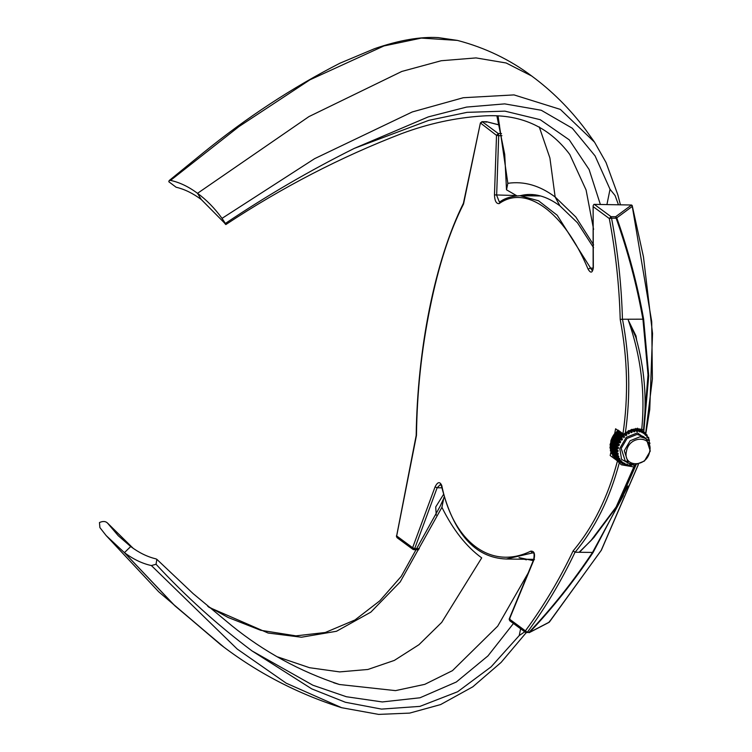 <?xml version="1.0" encoding="UTF-8"?>
<svg xmlns="http://www.w3.org/2000/svg" width="752" height="752" viewBox="0 0 752 752"><rect width="100%" height="100%" fill="white"/><g stroke="black" fill="none" stroke-linecap="round" stroke-linejoin="round"><path stroke-width="1.13" d="M443.558 494.412L435.718 506.951L436.235 515.148M151.387 565.56L237.247 649.07L286.183 683.164L341.643 707.707C297.331 693.673 256.94 672.617 220.477 644.549L173.486 604.467L124.409 552.645C133.273 559.262 142.269 563.577 151.387 565.56L156.04 564.263L156.858 559.347L155.918 558.858C147.42 556.847 139.017 552.739 130.716 546.535L118.271 535.734L107.386 522.922L133.236 548.358M481.712 557.881L441.706 622.402L418.939 644.718L394.349 660.406L367.916 669.468L339.65 671.903L309.542 667.71L277.61 656.891L309.542 667.71L339.65 671.903L367.916 669.468L394.349 660.406L418.939 644.718L441.706 622.402L481.712 557.881C466.306 546.676 453.042 529.822 441.922 507.327L400.224 581.907L370.849 612.128L336.501 631.266L301.42 637.226L268.088 633.024L208.83 607.231M333.672 682.75L339.462 684.508L395.505 690.627L424.786 684.348L452.469 670.643L497.711 626.134L529.013 571.539M223.4 646.701L175.019 605.924L124.409 552.645L130.716 546.535L124.409 552.645L106.135 535.537L99.894 527.594L99.461 522.546C103.062 520.929 105.816 521.192 107.724 523.326L132.935 548.142M513.447 623.483L487.954 655.904L456.323 682.008L419.992 697.781L382.317 701.945L346.352 696.728L312.888 685.222L252.061 650.95L311.77 688.888L345.412 702.265L381.508 709.098L419.936 706.382L457.639 691.755L491.131 666.827L519.237 635.553L520.619 628.766M519.237 635.553L524.746 631.812M156.04 564.263C185.556 596.195 217.563 625.091 252.061 650.95M207.684 606.262L228.166 617.495L260.709 630.289L295.968 635.863L325.296 632.488L354.963 619.977L379.76 600.857L401.239 576.37L439.995 506.538L444.329 497.138M443.934 497.354L441.922 507.327M520.036 195.717L520.704 195.586C533.3 192.456 546.337 195.858 559.836 205.813L555.145 196.986L549.909 158.005L539.25 126.9L549.909 158.005L555.145 196.986C539.786 185.509 524.022 180.95 507.844 183.319L506.51 189.814L516.897 195.83M520.704 195.586L531.551 195.717L531.645 194.589M594.55 142.194L585.404 129.419C569.715 108.608 551.799 90.795 531.645 75.971L506.171 62.989L476.035 57.913L441.245 60.733L401.803 71.449L308.959 116.588L197.513 193.32C188.649 186.693 179.653 182.388 170.535 180.395L169.172 180.574L168.796 181.73L176.109 187.229C184.607 189.241 193.01 193.349 201.31 199.553L224.303 222.761C225.891 224.886 226.249 225.121 225.384 223.447L222.028 218.362L314.637 158.653L412.256 111.954L463.288 97.722L514.011 94.902L560.353 109.407L594.559 142.203L606.027 162.498L617.815 194.74L620.372 204.647M532.256 76.413C510.1 59.681 485.153 47.677 457.423 40.411L421.374 38.089L383.924 45.957L309.927 79.815L238.967 126.571L170.535 180.395M498.087 116.156L507.844 183.319M496.922 116.09L504.724 154.423L506.51 189.814M531.645 75.971L506.162 62.989L476.025 57.913L441.236 60.733L401.794 71.449L308.959 116.588L197.513 193.32L201.31 199.553L197.513 193.32C206.405 199.788 214.583 208.135 222.028 218.362M593.572 247.662L577.48 222.771L559.958 205.898L555.145 196.986L575.853 217.027L593.601 244.87M593.601 229.416L586.099 190.03L569.79 154.48M569.884 154.621L569.884 154.611C548.697 126.27 519.538 113.392 482.427 116.005C455.421 117.754 428.518 123.61 401.709 133.583C340.675 157.074 282.056 187.398 225.835 224.557L225.384 223.447C267.101 195.435 310.078 170.413 354.305 148.379L428.781 120.358L467.039 112.349L504.94 111.146L540.218 119.69L569.273 139.863L589.117 169.538L600.35 204.403M606.939 204.488L610.032 189.278L595.076 155.899L572.3 128.235L541.261 110.262L504.714 103.879L466.625 107.066L428.273 116.898L354.305 148.379M618.407 204.629L615.08 195.52L610.032 189.278M626.454 451.322C622.496 467.641 646.974 467.941 649.653 451.604C653.62 435.286 629.133 434.976 626.454 451.322M650.273 451.05L644.426 461.032L634.397 465.074L628.287 463.091L624.292 450.73L630.129 440.747L640.168 436.715L646.269 438.689L650.273 451.05M646.269 438.689L643.167 436.404L637.066 434.421L627.027 438.463L621.19 448.446L625.185 460.807L628.287 463.091M614.083 456.896L614.591 458.015L614.6 457.338M612.476 453.691L612.748 456.022L613.604 454.528M611.075 453.014L611.545 453.794L611.282 453.174L612.476 452.168L611.348 451.341L611.282 453.174M610.549 447.722L610.398 450.937L611.743 449.057L611.865 449.875M610.511 444.874L609.957 447.995L611.62 446.237L611.611 447.092M610.953 441.96L610.022 444.911L611.978 443.332L611.827 444.188M613.406 453.597L612.871 452.826M611.639 445.992L610.229 445.062M612.645 446.735L611.235 445.804L612.993 444.075L612.833 444.93M612.213 451.886L611.461 451.144L612.814 450.298L612.683 449.292L611.169 448.888L611.141 448.164L612.626 446.979L612.617 447.835M612.748 449.799L612.88 450.617M613.651 447.487L612.241 446.547L613.999 444.817L613.839 445.673M613.688 450.034L612.175 449.63L613.641 447.722L613.623 448.577M613.218 452.629L612.466 451.886L613.754 450.542L613.886 451.36M614.694 448.248L613.294 447.327L615.042 445.588L614.882 446.444M614.271 453.409L613.519 452.666L614.863 451.811L614.732 450.805L613.228 450.41L613.2 449.687L614.685 448.493L614.666 449.348M614.798 451.313L614.929 452.131M615.7 448.991L614.299 448.07L616.048 446.331L615.897 447.186M615.277 454.152L614.525 453.409L615.869 452.554L615.738 451.548L614.234 451.153L614.205 450.429L615.691 449.235L615.672 450.091M615.803 452.055L615.935 452.873M616.706 449.734L615.315 448.812L615.399 448.06L617.054 447.073L616.903 447.929M616.753 452.29L615.239 451.896L616.696 449.978L616.687 450.833M616.283 454.894L615.531 454.152L616.819 452.798L616.941 453.616M617.495 455.712L617.674 456.191M648.102 440.437L637.376 432.879L626.247 437.354L619.77 448.427L621.575 459.378L630.496 464.313M632.488 464.802L630.458 465.723L630.759 464.943L627.591 465.62L628.127 464.745L627.206 464.548L625.523 465.178L624.903 464.98L625.664 464.05L624.827 463.674L622.449 463.805L623.446 462.875L622.712 462.33L620.325 462.151L621.537 461.258L620.926 460.562L618.952 460.591L618.576 460.055L619.996 459.237L619.535 458.41L617.542 458.212L617.27 457.592L618.868 456.887L618.567 455.956L616.602 455.505L616.452 454.828L618.191 454.264L618.069 453.268L616.161 452.572L616.123 451.839L617.994 451.473L618.031 450.42L616.226 449.48L616.32 448.737L618.257 448.577L618.482 447.506L616.8 446.35L616.809 445.447L616.8 446.35M634.124 465.065L633.391 465.272L633.485 464.633M509.969 618.84L509.339 619.451L510.42 620.983M397.112 536.336L396.36 535.997L397.639 537.83M645.423 435.267L652.388 378.98L651.711 321.602L632.282 206.415L616.772 217.864L615.625 216.736L631.548 205.014L593.93 204.365L593.121 205.766L593.328 267.787C592.454 273.023 590.715 273.502 588.111 269.197C564.273 212.167 526.109 184.165 499.149 203.613C496.292 203.877 494.731 200.972 494.468 194.9L496.517 135.379L480.396 122.943L463.552 203.961C449.677 231.287 438.538 265.747 430.125 307.342C421.571 349.107 417.022 391.792 416.467 435.399L396.671 535.941L412.622 547.71L435.041 486.967C437.617 481.75 439.864 481.28 441.781 485.576C453.296 542.446 491.517 570.448 530.743 551.16C534.277 550.906 535.339 553.801 533.901 559.855L509.452 619.093L525.404 630.853C543.64 606.074 559.544 579.425 573.127 550.896C593.366 526.729 608.142 496.734 617.467 460.91L610.173 455.533L611.113 451.134M540.566 195.971L520.102 195.717L538.526 200.775L557.194 215.232L591.937 270.212M643.515 429.853L648.027 374.844L642.96 319.497C636.888 285.337 627.948 251.582 616.151 218.23L611.555 218.174C617.9 251.798 621.528 285.487 622.449 319.243L622.506 319.243C629.8 357.886 630.731 395.909 625.297 433.321C630.637 429.185 636.107 427.907 641.71 429.467C645.404 392.666 640.92 356.213 628.258 320.117L636.013 335.956L636.671 340.299M619.516 461.653L617.58 461.004M614.469 434.712L615.615 428.781L622.91 434.158C628.522 396.567 627.629 358.337 620.212 319.459C619.291 285.751 615.653 252.108 609.299 218.531L593.337 206.772M643.223 429.646L643.562 429.89C647.115 399.096 644.549 368.254 635.882 337.366L628.258 320.117M635.985 464.99L618.605 504.282L593.798 537.586M579.613 551.771L590.846 540.735L616.132 506.98L633.842 466.945L621.359 464.792L619.291 462.865C609.881 498.36 595.152 528.148 575.101 552.222L579.444 552.278L579.613 551.771L579.444 552.278L592.51 552.438L623.408 495.568M622.506 319.243L643.637 319.177L648.732 375.812L643.787 431.921L643.308 431.488L643.787 431.921M635.233 465.056L633.842 466.945M641.71 429.467L643.392 429.759M635.656 336.435L636.013 335.956M619.291 462.865L617.467 460.91M575.101 552.222L573.127 550.896M622.91 434.158L625.297 433.321M622.449 319.243L620.212 319.459M594.259 537.088L579.444 552.278M575.045 552.222C561.443 580.788 545.529 607.484 527.293 632.31L529.023 632.329C552.288 607.748 573.456 581.117 592.51 552.438L593.084 552.513C574.011 581.193 552.823 607.823 529.53 632.404L549.374 622.083L601.224 550.342L638.326 464.501M499.554 125.067L486.892 121.824L482.286 121.768L480.594 123.262M441.781 485.576L441.518 486.187L440.437 484.476L437.147 487.757L414.681 548.65L412.942 549.383L413.882 549.693L412.622 547.71L414.69 548.603L419.278 548.659M501.96 135.708L498.698 135.67L496.649 195.285L499.328 201.921M527.293 632.31L526.372 632.742L525.404 630.853L527.293 632.31L525.723 632.526L509.771 620.767L509.142 619.14L533.704 559.554C534.399 554.732 534.193 552.485 533.112 552.795L506.284 559.009C475.067 557.871 453.484 533.591 441.518 486.187L441.518 486.187M594.268 204.328L611.028 216.679L615.625 216.736L616.151 218.23L616.772 217.864C628.597 251.224 637.546 284.999 643.637 319.177M628.014 485.999L593.084 552.513M463.552 203.961L463.476 203.153C434.412 261.79 417.426 349.689 416.185 435.446L396.558 536.298M498.698 135.67L496.517 135.379L498.247 133.527L498.698 135.67M515.007 195.511L494.468 194.9M499.149 203.613L500.353 201.827L499.77 202.015M593.084 268.135L590.235 268.097L588.111 269.197M435.041 486.967L437.147 487.757L441.894 487.813M592.435 270.335L593.328 267.787M530.743 551.16L532.275 552.974L533.488 552.993M533.901 559.855L534.456 559.507L533.901 559.855M611.555 218.174L609.299 218.531L611.028 216.679L611.555 218.174M529.53 632.404L525.723 632.526M632.103 205.371L632.282 206.415L631.548 205.014M549.374 622.083L549.552 621.265L549.007 622.374L529.164 632.686M531.551 195.717L532.209 194.89L532.369 195.868M623.446 434.985L624.245 434.609L622.534 437.241M617.9 454.368L617.552 455.468M627.591 465.62L626.999 463.918M630.458 465.723L629.631 464.106M647.641 439.676L649.427 439.986L649.155 442.195M649.662 442.768L649.907 443.652M645.291 435.07L647.068 434.9L647.35 437.232L647.81 438.049L648.487 437.279L648.75 437.899L648.779 440.512L649.427 439.986M646.682 437.222L648.487 437.279M643.026 431.357L643.58 431.686L642.819 431.206L642.518 432.785L641.39 431.958L642.819 431.206M643.58 431.686L644.633 434.13L643.505 433.302L645.235 432.908L646.419 435.906L647.068 434.9M637.762 429.796L638.439 429.871L637.555 429.646L637.555 431.535L635.938 430.689M640.507 430.313L641.127 430.52L640.3 430.163L640.14 431.911L638.542 430.981M631.934 430.398L632.639 430.219L631.727 430.247L632.131 432.297L630.994 431.46L630.007 431.817M634.876 429.824L635.572 429.768L634.669 429.674L634.857 431.657L632.733 430.999M626.228 433.096L626.886 432.673L626.021 432.945L626.886 434.976L625.758 434.139L624.865 434.816L624.038 434.459M629.02 431.507L629.706 431.197L628.813 431.347L629.443 433.406L628.315 432.579L627.356 433.096M621.349 437.561L621.866 436.95L621.143 437.41L622.459 439.253L621.331 438.425L619.404 440.296L619.629 439.469M617.871 443.248L618.2 442.533L617.665 443.097L619.385 444.62L618.257 443.783L616.809 445.447M616.32 448.737L616.226 449.48M616.452 454.828L616.602 455.505M616.123 451.839L616.161 452.572M618.576 460.055L618.952 460.591M617.27 457.592L617.542 458.212M622.449 463.805L622.318 462.038M620.325 462.151L620.795 462.593M637.555 429.646L636.427 430.699M640.3 430.163L639.012 431.084M631.727 430.247L630.994 431.46M634.669 429.674L633.729 430.83M626.021 432.945L625.758 434.139M628.813 431.347L628.315 432.579M621.143 437.41L621.331 438.425M619.197 440.136L619.056 442.007L617.994 442.373M617.665 443.097L618.257 443.783M617.345 446.679L616.114 448.587M616.903 449.583L615.916 451.689M616.931 452.431L616.245 454.669M618.633 457.987L618.37 459.904M617.589 455.59L617.063 457.442M621.537 461.258L620.409 460.421L620.118 462.001M627.356 465.018L626.707 464.736M629.546 465.046L630.242 464.99M648.666 439.995L648.515 439.309M645.103 434.938L646.156 434.224L646.523 434.816M647.839 437.232L647.378 436.696M641.202 431.817L642.105 430.689L642.65 431.291M643.317 433.161L644.323 432.231L644.765 432.842M635.76 430.558L636.85 429.129L637.63 429.655M636.549 430.595L636.032 430.567M638.824 430.943L639.595 429.646L640.253 430.2M631.718 429.542L632.545 430.868M631.135 431.234L630.317 431.498L631.022 429.73M633.052 430.783L633.964 429.157L634.895 429.655M633.87 430.661L633.062 430.774M625.965 432.005L627.224 432.945M625.824 433.838L625.128 434.346L625.316 432.428M628.794 430.52L630.091 431.582M628.428 432.297L627.647 432.701L628.108 430.83M621.274 438.134L620.804 438.745L620.438 436.884L620.955 436.282L622.816 436.376L622.336 436.884M623.408 435.803L622.816 436.376L622.731 434.468L623.333 433.942L625.128 434.346L624.639 434.722M618.097 443.605L617.881 444.178L616.96 442.58L617.289 441.856L619.14 441.368L618.764 442.11M619.479 440.766L619.14 441.368L618.492 439.619L618.924 438.942L620.804 438.745L620.353 439.375M617.157 446.594L615.888 445.673L617.881 444.178L617.599 444.987M618.388 459.848L617.665 459.387L618.68 458.269M617.101 457.507L616.358 456.915L617.411 455.449M622.252 463.373L621.537 463.138L622.13 461.907M620.146 461.822L619.404 461.484L620.221 460.28M642.669 431.009L642.105 430.689M643.656 432.137L644.323 432.231M637.517 429.204L636.85 429.129M640.215 429.843L639.595 429.646M633.551 430.689L632.723 430.088L633.964 429.157M620.955 436.282L620.438 436.884M623.023 433.716L622.731 434.468M617.289 441.856L616.96 442.58M618.924 438.942L618.492 439.619M615.399 448.06L615.315 448.812M616.104 444.93L615.888 445.673M615.531 454.152L615.691 454.838M615.211 451.172L615.239 451.896M617.665 459.387L618.041 459.923M616.358 456.915L616.631 457.536M621.537 463.138L621.255 462.527M619.404 461.484L619.883 461.916M641.804 430.464L640.384 431.216M636.549 428.903L635.421 429.956L636.239 430.567M639.294 429.42L637.997 430.341M630.232 430.313L629.001 431.075M632.723 430.088L632.225 430.172M622.43 434.242L621.603 436.179L620.654 436.057M620.137 436.668L619.648 438.595L618.614 438.717M618.191 439.394L618.05 441.264L616.988 441.631M616.659 442.355L617.242 443.041L616.866 444.094L615.803 444.705M616.339 445.936L615.098 447.844M615.897 448.841L614.91 450.946M615.991 452.187L615.23 453.926M617.862 457.658L617.364 459.162M617.552 455.909L616.734 455.308L616.057 456.699M619.404 459.679L619.103 461.258M640.798 430.323L641.644 430.548M634.415 429.213L635.233 429.824L635.844 428.386M637.818 430.2L638.589 428.894L639.238 429.458M631.539 430.125L632.028 430.041M632.864 429.918L632.037 430.041L632.676 429.439M620.268 437.391L619.798 438.002L619.432 436.141L619.949 435.53L621.81 435.634L621.331 436.141M622.318 433.199L621.725 433.725L622.205 435.229L621.387 434.628L619.648 435.314L619.432 436.141M617.091 442.862L616.866 443.436L615.954 441.838L616.273 441.114L618.135 440.625L617.749 441.368M618.473 440.023L618.135 440.625L617.486 438.877L617.909 438.2L619.798 438.002L619.347 438.632M616.151 445.851L614.882 444.93L616.866 443.436L616.593 444.244M617.383 459.105L616.659 458.645L617.674 457.526M615.352 456.173L616.546 455.167L615.728 454.565L615.051 455.956L615.625 456.793L615.051 455.956M619.14 461.079L618.67 460.337M641.663 430.266L641.099 429.947M636.991 429.589L638.589 428.894M622.017 432.973L621.725 433.725M616.273 441.114L615.954 441.838M617.909 438.2L617.486 438.877M614.393 447.318L614.299 448.07M615.098 444.188L614.882 444.93M614.525 453.409L614.675 454.095M614.205 450.429L614.234 451.153M616.659 458.645L617.035 459.181M618.398 460.741L618.877 461.173M640.798 429.721L640.234 430.022M619.131 435.925L618.633 437.852L617.608 437.974M621.425 433.5L621.387 434.628M617.185 438.651L617.044 440.522L615.973 440.888M615.653 441.612L616.236 442.298L615.86 443.351L614.788 443.962M615.333 445.193L614.093 447.102M614.892 448.098L613.905 450.204M614.986 451.444L614.224 453.183M616.847 456.915L616.358 458.419M618.21 459.886L618.097 460.515M639.792 429.58L640.638 429.806M642.781 431.178L642.302 430.746L642.772 431.234M636.803 429.458L637.574 428.151M619.263 436.649L618.793 437.26L618.417 435.399L618.943 434.788L620.804 434.891L620.325 435.399M621.312 432.456L620.72 432.983L621.199 434.487L620.344 433.857L618.595 434.534L618.417 435.399M616.085 442.12L615.86 442.693L614.948 441.095L615.268 440.371L617.129 439.882L616.743 440.625M617.467 439.271L617.129 439.882L616.48 438.134L616.903 437.457L618.793 437.26L618.341 437.89M615.145 445.109L613.876 444.188L615.86 442.693L615.587 443.501M616.377 458.363L615.653 457.902L616.668 456.784M614.346 455.43L615.54 454.424L614.685 453.794L613.999 455.176L614.61 456.05L613.999 455.176M615.08 456.022L614.61 456.05M618.135 460.337L617.665 459.594M640.648 429.524L640.093 429.204M620.964 432.203L620.72 432.983M615.268 440.371L614.948 441.095M616.903 437.457L616.48 438.134M613.388 446.575L613.294 447.327M614.083 443.445L613.876 444.188M613.519 452.666L613.67 453.353M613.2 449.687L613.228 450.41M615.653 457.902L616.029 458.438M617.392 459.989L617.871 460.431M641.729 430.407L641.249 429.965L641.71 430.52M618.21 435.878L617.749 436.489L617.373 434.628L617.89 434.017L619.761 434.12L619.281 434.628M620.259 431.676L619.667 432.203L620.156 433.716L619.338 433.114L617.589 433.791L617.373 434.628M615.033 441.349L614.816 441.922L613.895 440.315L614.215 439.591L616.085 439.112L615.7 439.845M616.424 438.51L616.085 439.112L615.427 437.354L615.85 436.686L617.749 436.489L617.298 437.119M614.102 444.338L612.824 443.407L613.03 442.665L614.816 441.922L614.544 442.731M615.324 457.592L614.6 457.122L615.625 456.013M613.294 454.659L614.497 453.663L613.67 453.052L612.993 454.434L613.566 455.28L612.993 454.434M617.082 459.557L616.621 458.805M618.078 435.145L618.266 436.169L616.555 437.203M620.372 432.72L620.344 433.857M616.132 437.88L616.001 439.751L614.929 440.117M614.6 440.841L615.192 441.527L614.816 442.58L613.745 443.182M614.29 444.423L613.04 446.321M613.848 447.327L612.852 449.433M613.942 450.674L613.171 452.413M615.803 456.144L615.305 457.648M617.157 459.152L617.044 459.735M619.958 431.46L619.667 432.203M614.215 439.591L613.895 440.315M615.85 436.686L615.427 437.354M612.335 445.804L612.241 446.547M613.03 442.665L612.824 443.407M612.466 451.886L612.617 452.572M612.147 448.906L612.175 449.63M614.6 457.122L614.976 457.658M616.339 459.218L616.819 459.651M627.102 460.835L626.162 461.991M640.723 429.665L640.243 429.223L640.695 429.777M617.204 435.135L616.734 435.746L616.358 433.885L616.884 433.274L618.755 433.378L618.276 433.885M619.253 430.934L618.661 431.46L619.15 432.973L618.323 432.372L616.574 433.049L616.358 433.885M614.027 440.606L613.811 441.18L612.889 439.572L613.209 438.848L615.07 438.369L614.694 439.102M615.418 437.767L615.07 438.369L614.412 436.611L614.845 435.934L616.734 435.746L616.292 436.376M613.096 443.595L611.818 442.665L612.025 441.922L613.811 441.18L613.529 441.988M614.318 456.849L613.585 456.379L614.61 455.27M612.288 453.917L613.491 452.911L612.664 452.309L611.987 453.691L612.551 454.537L611.987 453.691M613.021 454.509L612.551 454.537M616.076 458.814L615.606 458.081M617.063 434.402L617.26 435.427L615.55 436.461M619.366 431.977L619.338 433.114M615.127 437.138L615.531 438.012L613.914 439.375M613.594 440.099L614.187 440.785L613.801 441.838L612.73 442.439M613.284 443.68L612.034 445.579M612.833 446.585L611.846 448.69M612.927 449.931L612.166 451.67M614.798 455.402L614.299 456.906M616.151 458.41L616.038 458.993M618.952 430.717L618.661 431.46M613.209 438.848L612.889 439.572M614.845 435.934L614.412 436.611M611.329 445.062L611.235 445.804M612.025 441.922L611.818 442.665M611.461 451.144L611.611 451.83M611.141 448.164L611.169 448.888M613.585 456.379L613.97 456.915M615.333 458.476L615.803 458.908M616.198 434.393L615.728 435.004L615.352 433.143L615.869 432.532L617.749 432.635L617.27 433.143M618.247 430.191L617.655 430.717L618.144 432.231L617.007 431.404L615.352 433.143M613.021 439.864L612.805 440.437L611.874 438.83L612.203 438.106L614.064 437.626L613.688 438.36M614.403 437.025L614.064 437.626L613.406 435.869L613.839 435.192L615.728 435.004L615.286 435.634M612.081 442.853L610.803 441.922L612.805 440.437L612.523 441.245M611.207 451.144L610.605 451.087M611.743 449.057L610.163 448.145M612.015 453.766L611.545 453.794M616.057 433.66L616.255 434.684L614.544 435.718M618.36 431.234L618.323 432.372M614.111 436.395L614.252 437.767L612.908 438.632M612.579 439.347L613.181 440.042L611.724 441.697M612.269 442.937L611.028 444.836M611.827 445.842L610.84 447.938M611.921 449.188L611.16 450.927M613.792 454.659L613.284 456.163M615.145 457.62L615.033 458.25M618.041 430.041L617.655 430.717M612.203 438.106L611.874 438.83M613.839 435.192L613.406 435.869M611.019 441.18L610.803 441.922M624.903 464.98L624.536 463.223M649.277 443.201L649.869 442.928M644.633 434.13L645.235 432.908M641.127 430.52L641.682 432.409L642.518 432.785M638.439 429.871L639.219 431.714L640.14 431.911M635.572 429.768L636.587 431.526L637.555 431.535M632.639 430.219L633.861 431.836L634.857 431.657M629.706 431.197L631.135 432.644L632.131 432.297M626.886 432.673L628.484 433.932L629.443 433.406M624.245 434.609L625.993 435.652L626.886 434.976M623.737 437.749L624.527 436.94L623.652 435.135M619.836 439.619L621.782 440.174L622.459 439.253M618.2 442.533L620.184 442.834L620.72 441.838L619.404 440.296M617.016 445.598L618.999 445.663L619.385 444.62M624.658 464.473L623.981 464.304L624.348 463.082M611.667 438.679L610.812 441.029M613.2 435.718L611.996 437.955M615.145 432.983L613.632 435.041M617.448 430.567L617.007 431.404M611.808 449.555L610.671 448.728M611.602 446.763L610.474 445.927M611.874 443.859L610.737 443.031M612.993 439.911L611.865 439.074M612.607 440.954L611.479 440.127M614.337 437.128L613.2 436.301M613.792 438.125L612.664 437.297M616.067 434.543L614.939 433.716M615.39 435.464L614.262 434.628M617.345 433.039L616.217 432.212M612.814 450.298L611.987 449.696M612.607 447.506L611.79 446.895M612.88 444.601L612.053 444M613.613 441.697L612.795 441.095M613.999 440.653L613.181 440.042M615.343 437.871L614.516 437.269M614.807 438.867L613.98 438.266M616.396 436.207L615.578 435.596M617.072 435.286L616.255 434.684M618.351 433.782L617.533 433.18M613.82 451.04L613.002 450.439M613.613 448.248L612.795 447.637M613.886 445.353L613.068 444.742M614.628 442.439L613.801 441.838M615.004 441.396L614.187 440.785M616.349 438.613L615.531 438.012M615.813 439.61L614.986 439.008M617.411 436.95L616.584 436.339M618.078 436.028L617.26 435.427M619.366 434.524L618.539 433.923M614.863 451.811L614.008 451.181M614.657 449.01L613.801 448.38M614.929 446.115L614.074 445.485M615.672 443.21L614.816 442.58M616.048 442.167L615.192 441.527M617.392 439.384L616.537 438.754M616.856 440.381L616.001 439.751M618.454 437.72L617.589 437.081M619.122 436.799L618.266 436.169M620.409 435.295L619.545 434.665M615.869 452.554L615.051 451.952M615.662 449.762L614.845 449.151M615.935 446.857L615.117 446.256M616.678 443.953L615.86 443.351M617.063 442.909L616.236 442.298M618.398 440.127L617.58 439.525M617.862 441.123L617.044 440.522M619.46 438.463L618.633 437.852M620.137 437.542L619.31 436.94M621.415 436.038L620.588 435.436M632.535 429.947L631.718 429.345M616.875 453.296L616.057 452.695M616.678 450.504L615.85 449.893M616.941 447.6L616.123 446.998M617.683 444.695L616.866 444.094M618.069 443.652L617.242 443.041M619.404 440.869L618.586 440.268M618.868 441.866L618.05 441.264M620.466 439.206L619.648 438.595M621.143 438.284L620.315 437.683M623.211 435.972L622.393 435.37M622.421 436.78L621.603 436.179M624.677 434.684L623.859 434.073M625.57 434.007L624.743 433.396M628.127 432.438L627.3 431.836M630.815 431.319L629.988 430.717M619.996 459.237L618.868 458.4M618.868 456.887L617.74 456.05M618.191 454.264L617.063 453.437M617.994 451.473L616.856 450.636M618.257 448.577L617.129 447.741M618.999 445.663L617.871 444.836M620.72 441.838L619.592 441.01M620.184 442.834L619.056 442.007M621.782 440.174L620.654 439.337M624.527 436.94L623.399 436.113M625.993 435.652L624.865 434.816M509.95 618.896L509.339 619.451L509.95 618.896M501.528 133.574L498.247 133.527L482.286 121.768L481.374 122.2M486.892 121.824L485.971 122.256L486.892 121.824M526.4 559.826L524.304 559.234M338.945 684.358L339.462 684.508M519.03 557.617L533.3 560.635M341.652 707.707L378.641 714.4L409.661 713.103L440.597 704.586L472.801 686.82L501.133 662.39L526.137 632.752M339.443 684.499C299.747 671.31 263.849 651.702 231.748 625.664L193.123 593.61L156.858 559.347M106.135 535.537L158.7 591.786L221.962 645.648M169.172 180.574L202.843 153.145C246.59 117.594 292.255 87.627 339.866 63.243L374.552 48.673C398.927 40.241 420.171 36.547 438.266 37.6L457.423 40.411M463.411 203.322L480.396 122.943L482.004 121.664L486.6 121.721L499.535 124.982M590.846 540.735L593.328 538.094M533.779 559.356L506.472 559.018M396.36 536.007L396.99 537.624L412.942 549.383M499.666 202.034C504.611 198.237 511.426 196.131 520.093 195.717L520.093 195.717M593.131 267.496L593.121 205.766M632.225 205.719L643.468 256.902L652.539 333.503L649.747 409.502L645.771 434.017M638.42 464.463L601.374 550.191L549.007 622.374M532.454 194.627L532.397 195.238M413.882 549.693L418.648 549.759"/></g></svg>
